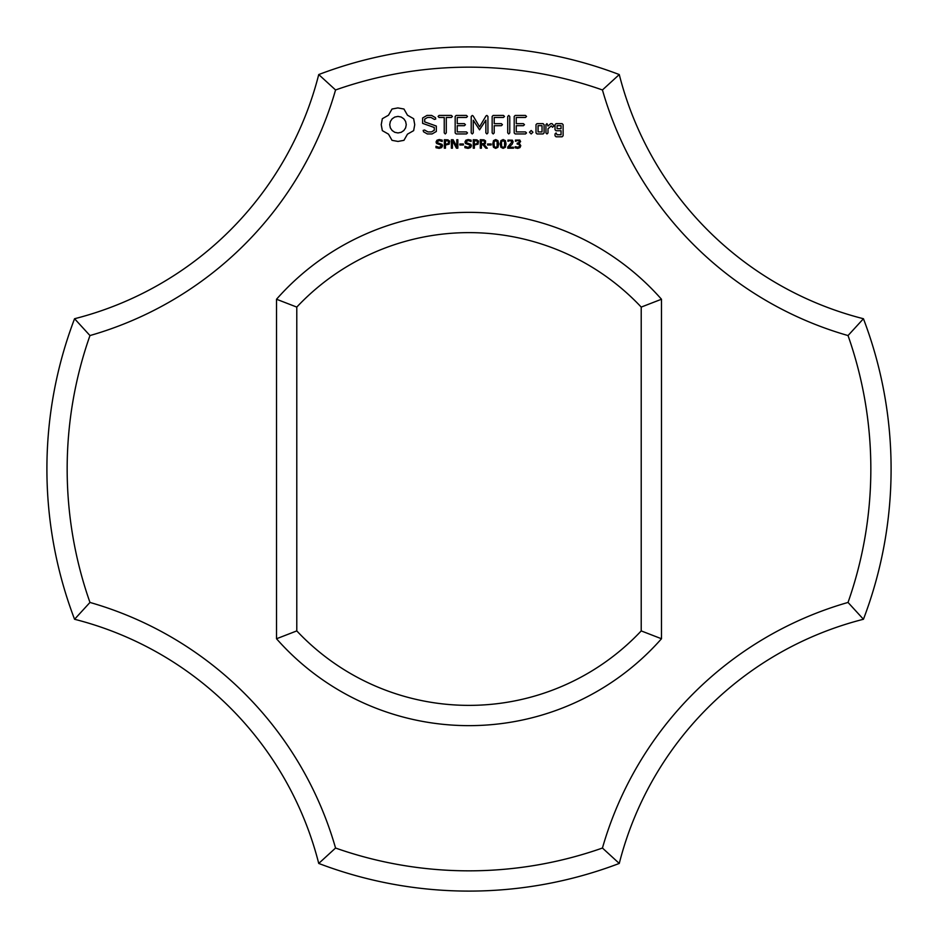 <?xml version="1.0" encoding="UTF-8"?>
<svg xmlns="http://www.w3.org/2000/svg" width="938" height="938" viewBox="0 0 938 938"><rect width="100%" height="100%" fill="white"/><g stroke="black" fill="none" stroke-linecap="round" stroke-linejoin="round"><path stroke-width="1.41" d="M863.441 619.268A422.1 422.1 0 0 0 863.441 318.732L848.034 335.558A401.839 401.839 0 0 1 848.034 602.442A357.941 357.941 0 0 0 602.442 848.034L619.268 863.441A337.68 337.68 0 0 1 863.441 619.268L848.034 602.442M848.034 335.558A357.941 357.941 0 0 1 602.442 89.966L619.268 74.559A337.68 337.68 0 0 0 863.441 318.732M619.268 74.559A422.1 422.1 0 0 0 318.732 74.559A337.68 337.68 0 0 1 74.559 318.732L89.966 335.558A401.839 401.839 0 0 0 89.966 602.442A357.941 357.941 0 0 1 335.558 848.034L318.732 863.441A422.1 422.1 0 0 0 619.268 863.441M602.442 89.966A401.839 401.839 0 0 0 335.558 89.966A357.941 357.941 0 0 1 89.966 335.558M335.558 848.034A401.839 401.839 0 0 0 602.442 848.034M276.522 638.755A256.637 256.637 0 0 0 661.478 638.755L661.478 299.245A256.637 256.637 0 0 0 276.522 299.245L276.522 638.755L296.783 630.911A236.376 236.376 0 0 0 641.217 630.911L661.478 638.755M392.025 109.019L388.508 115.198L382.329 118.716L381.238 124.672L382.329 130.64L388.508 134.157L392.025 140.337L397.993 141.427L403.95 140.337L407.467 134.157L413.646 130.64L414.737 124.672L413.646 118.716L407.467 115.198L403.95 109.019L397.876 107.929L392.025 109.019M442.056 144.37L442.537 145.789L441.657 147.594L439.136 148.38L435.994 147.7L435.994 146.281L439.148 147.407L441.364 145.953L441.083 145.109L436.592 143.502L436.041 141.99L436.944 140.231L439.23 139.551L442.197 140.137L442.197 141.474L439.23 140.524L437.225 141.873L437.495 142.717L442.056 144.37M422.628 117.989L422.628 123.37L434.271 127.486L434.271 130.3L431.457 131.918L427.904 131.918L424.574 130.007L423.179 130.382L423.542 131.789L427.306 133.946L432.078 133.946L436.322 131.484L436.322 126.044L424.691 121.917L424.691 119.126L427.505 117.496L431.081 117.496L434.388 119.419L435.771 119.032L435.42 117.637L431.609 115.421L426.989 115.421L422.628 117.989M449.63 141.063L449.15 144.171L445.48 145.038L445.48 148.204L444.342 148.204L444.342 139.715L447.942 139.844L449.63 141.063M457.85 139.715L457.85 148.204L456.454 148.204L452.421 140.618L452.421 148.204L451.377 148.204L451.377 139.715L453.124 139.715L456.794 146.645L456.794 139.715L457.85 139.715M463.384 143.971L463.384 144.991L459.831 144.991L459.831 143.971L463.384 143.971M470.97 144.37L471.439 145.789L470.571 147.594L468.039 148.38L464.908 147.7L464.908 146.281L468.05 147.407L470.266 145.953L469.997 145.109L465.494 143.502L464.955 141.99L465.858 140.231L468.144 139.551L471.099 140.137L471.099 141.474L468.132 140.524L466.127 141.873L466.397 142.717L470.97 144.37M439.09 117.485L444.237 117.485L444.237 132.879L445.257 133.946L446.289 132.879L446.289 117.485L451.354 117.485L452.421 116.453L451.354 115.421L439.09 115.421L438.069 116.453L439.09 117.485M456.161 115.433L455.165 116.453L455.165 132.95L456.173 133.946L466.432 133.946L467.499 132.938L466.432 131.918L457.228 131.918L457.228 125.704L464.38 125.704L465.447 124.684L464.38 123.652L457.228 123.652L457.228 117.485L466.432 117.485L467.499 116.453L466.432 115.421L456.161 115.433M478.532 141.063L478.052 144.171L474.382 145.038L474.382 148.204L473.256 148.204L473.256 139.715L476.844 139.844L478.532 141.063M484.114 144.487L487.303 148.204L485.837 148.204L483 144.827L481.405 144.827L481.405 148.204L480.279 148.204L480.279 139.715L483.938 139.821L485.579 140.911L485.38 143.561L484.114 144.487M491.125 143.971L491.125 144.991L487.572 144.991L487.572 143.971L491.125 143.971M486.013 115.925L479.564 126.794L473.139 115.96L472.271 115.444L471.216 116.453L471.216 132.879L472.236 133.946L473.268 132.879L473.268 120.24L479.553 129.831L485.861 120.193L485.861 132.879L486.892 133.946L487.924 132.879L487.936 116.429L486.869 115.421L486.013 115.925M497.949 140.641L498.653 143.96L497.937 147.301L495.71 148.38L493.482 147.289L492.778 143.971L493.494 140.63L495.71 139.551L497.949 140.641M505.359 140.641L506.063 143.96L505.348 147.301L503.131 148.38L500.904 147.289L500.2 143.971L500.904 140.63L503.131 139.551L505.359 140.641M513.496 147.231L513.496 148.204L507.751 148.204L507.751 147.02L511.972 141.931L510.319 140.524L507.962 141.275L507.962 140.079L512.394 140.184L513.133 141.884L512.125 144.276L508.924 147.231L513.496 147.231M503.425 115.421L493.154 115.433L492.157 116.453L492.157 132.879L493.189 133.946L494.22 132.879L494.22 125.715L501.373 125.704L502.44 124.672L501.373 123.652L494.22 123.664L494.22 117.485L503.425 117.485L504.503 116.453L503.425 115.421M508.736 115.421L507.716 116.5L507.716 132.879L508.736 133.946L509.768 132.879L509.768 116.5L508.736 115.421M519.558 143.749L520.789 145.683L519.98 147.594L517.706 148.38L515.197 147.841L515.197 146.645L518.456 147.278L519.629 145.613L519.077 144.382L517.155 144.077L517.155 143.127L518.937 142.764L519.324 141.169L517.799 140.524L515.443 141.275L515.443 140.09L519.781 140.032L520.613 141.591L518.937 143.479L519.558 143.749M531.189 130.488L532.925 132.223L531.189 133.946L529.466 132.223L531.189 130.488M544.099 132.95L544.099 124.648L543.09 123.652L537.028 123.652L536.008 124.648L536.008 132.95L537.028 133.946L543.09 133.946L544.099 132.95M525.468 115.421L515.197 115.433L514.2 116.453L514.2 132.95L515.208 133.946L525.468 133.946L526.535 132.938L525.468 131.918L516.263 131.918L516.263 125.704L523.416 125.704L524.483 124.684L523.416 123.652L516.263 123.652L516.263 117.485L525.468 117.485L526.535 116.453L525.468 115.421M546.971 123.652L545.939 124.648L545.939 132.95L546.971 133.946L547.991 132.95L547.991 128.787L551.274 125.868L552.505 127.263L554.018 125.915L552.095 123.652L550.676 123.652L547.991 126.032L546.971 123.652M556.035 123.652L555.026 124.648L555.026 129.749L556.035 130.745L561.053 130.745L561.053 134.755L557.078 134.755L556.058 132.95L555.026 133.946L555.026 135.787L556.035 136.784L562.096 136.784L563.105 135.787L563.105 124.648L562.096 123.652L556.035 123.652M318.732 863.441A337.68 337.68 0 0 0 74.559 619.268L89.966 602.442M318.732 74.559L335.558 89.966M74.559 318.732A422.1 422.1 0 0 0 74.559 619.268M661.478 299.245L641.217 307.089A236.376 236.376 0 0 0 296.783 307.089L276.522 299.245M296.783 307.089L296.783 630.911M641.217 307.089L641.217 630.911M397.993 116.406L401.206 117.051L403.844 118.821L405.615 121.459L406.26 124.672L405.615 127.896L403.844 130.523L401.206 132.305L397.993 132.95L394.769 132.305L392.143 130.523L390.36 127.896L389.716 124.672L390.36 121.459L392.143 118.821L394.769 117.051L397.993 116.406M448.727 142.306L448.106 141.017L445.48 140.688L445.48 144.077L447.532 143.948L448.727 142.306M477.63 142.306L477.008 141.017L474.382 140.688L474.382 144.077L476.445 143.948L477.63 142.306M484.665 142.107L484.114 140.981L481.405 140.688L481.405 143.877L484.16 143.432L484.665 142.107M497.152 146.539L497.14 141.38L494.83 140.723L494.009 142.482L494.267 146.516L495.71 147.43L497.152 146.539M504.562 146.539L504.562 141.38L502.24 140.723L501.42 142.482L501.678 146.516L503.131 147.43L504.562 146.539M538.072 125.68L542.035 125.68L542.035 131.918L538.072 131.918L538.072 125.68M557.078 125.68L561.053 125.68L561.053 128.694L557.078 128.694L557.078 125.68"/></g></svg>
